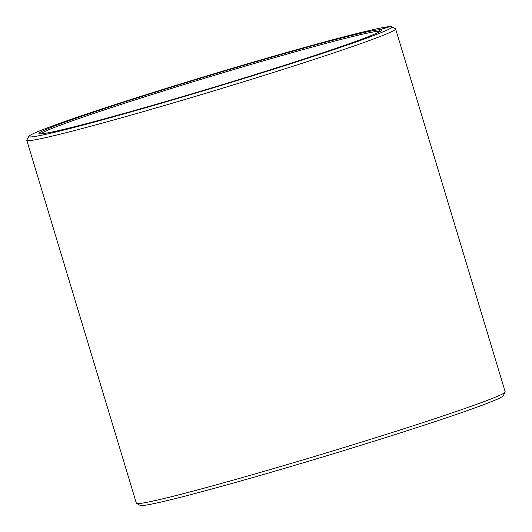 <?xml version="1.0" encoding="UTF-8"?>
<svg xmlns="http://www.w3.org/2000/svg" width="532" height="532" viewBox="0 0 532 532"><rect width="100%" height="100%" fill="white"/><g stroke="black" fill="none" stroke-linecap="round" stroke-linejoin="round"><path stroke-width="0.8" d="M379.05 32.066L378.791 31.202A177.821 6.204 -16.8 0 0 201.428 79.235A177.821 6.204 -16.8 0 0 40.671 133.858M379.442 31.86L379.236 31.182L380.021 29.706L390.129 26.6A189.678 6.617 -16.8 0 1 391.758 26.773L395.449 28.748A192.637 6.723 -16.8 0 1 395.628 28.934A192.637 6.723 -16.8 0 1 213.152 91.052A192.637 6.723 -16.8 0 1 26.793 140.295A192.637 6.723 -16.8 0 1 26.839 140.036L28.821 136.345A189.678 6.617 -16.8 0 0 212.268 88.119A189.678 6.617 -16.8 0 0 391.758 26.773M380.506 31.255A177.821 6.204 -16.8 0 0 379.236 31.182M378.791 31.202L379.569 29.726A179.005 6.244 -16.8 0 0 192.877 80.558A179.005 6.244 -16.8 0 0 39.155 133.698A179.005 6.244 -16.8 0 0 212.162 87.76A179.005 6.244 -16.8 0 0 381.677 30.284A179.005 6.244 -16.8 0 0 380.021 29.706M379.569 29.726L389.657 26.627A189.678 6.617 -16.8 0 0 198.15 78.563A189.678 6.617 -16.8 0 0 28.821 136.345M26.793 140.295L136.372 503.232A192.637 6.723 -16.8 0 0 136.551 503.425A192.637 6.723 -16.8 0 0 322.731 453.989A192.637 6.723 -16.8 0 0 505.161 392.137A192.637 6.723 -16.8 0 0 505.207 391.878L395.628 28.934M136.551 503.425L140.242 505.4A189.678 6.617 -16.8 0 0 323.556 456.729A189.678 6.617 -16.8 0 0 503.179 395.821L505.161 392.137"/></g></svg>
